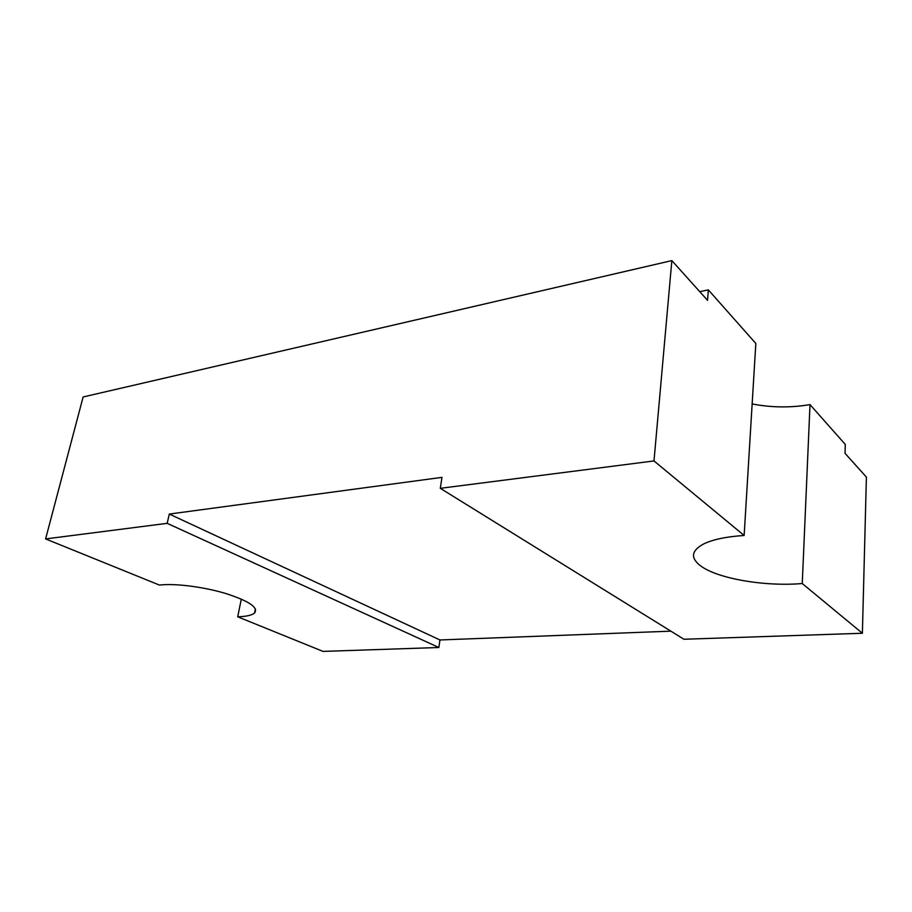 <?xml version="1.0" encoding="UTF-8"?>
<svg xmlns="http://www.w3.org/2000/svg" width="912" height="912" viewBox="0 0 912 912"><rect width="100%" height="100%" fill="white"/><g stroke="black" fill="none" stroke-linecap="round" stroke-linejoin="round"><path stroke-width="1.37" d="M169.313 514.06L439.949 639.962L438.854 647.497L323.019 651.396L237.701 616.808C246.32 616.523 251.963 615.247 254.596 612.978C258.632 607.517 248.976 601.019 225.629 593.461C203.444 586.804 174.511 583.156 159.463 585.082L45.6 538.924L167.181 523.34L169.313 514.06L441.967 477.364L440.302 488.319L683.943 639.255L862.387 633.259L866.4 477.101L845.014 453.31L845.31 444.452L810.004 404.609C790.636 407.869 771.347 407.641 752.149 403.948M862.387 633.259L802.252 583.532C764.803 586.792 717.356 578.596 700.564 565.828C690.19 557.893 691.296 550.563 703.882 543.837C713.15 539.414 726.568 536.632 744.135 535.469L755.831 343.471L708.339 289.868L707.53 300.31L671.848 260.604L653.995 460.936L440.302 488.319M45.6 538.924L83.129 396.971L671.848 260.604M237.701 616.808L241.315 599.07M439.949 639.962L670.879 631.161M802.252 583.532L810.004 404.609M744.135 535.469L653.995 460.936M699.766 291.669L708.339 289.868M167.181 523.34L438.854 647.497M254.596 612.978L255.417 608.851"/></g></svg>
